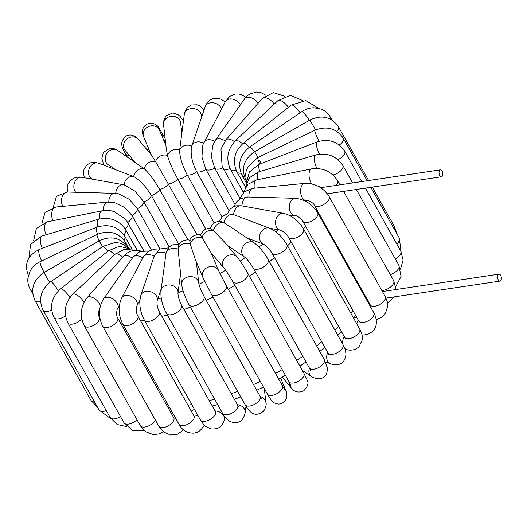 <?xml version="1.0" encoding="UTF-8"?>
<svg xmlns="http://www.w3.org/2000/svg" width="527" height="527" viewBox="0 0 527 527"><rect width="100%" height="100%" fill="white"/><g stroke="black" fill="none" stroke-linecap="round" stroke-linejoin="round"><path stroke-width="0.79" d="M320.719 187.75A3.511 1.858 -98.5 0 1 321.042 187.645L440.401 169.839A3.511 1.858 81.5 0 0 439.083 173.587A3.511 1.858 81.5 0 0 441.435 176.782A3.511 1.858 81.5 0 0 442.792 174.648A3.511 1.858 81.5 0 0 442.107 171.064A3.511 1.858 81.5 0 0 440.401 169.839M500.65 275.384A3.511 1.858 -98.5 0 1 501.329 278.967A3.511 1.858 -98.5 0 1 499.978 281.102A3.511 1.858 -98.5 0 1 497.626 277.907A3.511 1.858 -98.5 0 1 498.944 274.159A3.511 1.858 -98.5 0 1 500.65 275.384M234.956 204.259L214.706 168.166L211.446 157.217L212.585 145.86L215.352 140.334A8.577 5.165 35.2 0 1 225.069 140.867M274.244 104.089A8.577 4.308 41.3 0 0 271.115 100.65A8.577 4.308 41.3 0 0 262.222 98.562L225.879 139.886L220.978 149.167L222.124 166.387L222.868 167.869A8.577 4.249 -29.3 0 0 222.947 168.021A8.577 4.249 -29.3 0 0 230.095 168.647M240.417 104.787A8.577 5.909 27.8 0 0 236.412 100.644A8.577 5.909 27.8 0 0 225.457 101.513L202.678 145.169L201.953 157.112L205.919 169.477L228.962 210.543M201.004 118.904L201.301 116.665A8.577 6.983 7.5 0 0 194.232 108.7A8.577 6.983 7.5 0 0 184.47 113.575A8.577 6.983 7.5 0 0 184.298 114.418L179.635 150.202A8.577 6.983 7.5 0 1 191.749 146.058L191.815 145.854A8.577 6.522 18.8 0 1 203.514 143.08M221.452 109.096A8.577 6.522 18.8 0 0 216.926 103.964A8.577 6.522 18.8 0 0 205.161 106.711L191.815 145.854A8.577 6.522 18.8 0 0 191.749 146.058C190.161 153.397 191.815 161.973 196.696 171.776L221.972 216.814M246.814 237.868L263.599 244.245A8.577 6.884 110.8 0 1 259.587 236.34A8.577 6.884 110.8 0 1 269.692 228.211L232.242 214.127L227.4 213.962L225.925 214.344L222.506 216.307L219.351 221.452M227.256 245.332L244.594 257.077A8.577 7.226 124.1 0 1 241.84 249.831A8.577 7.226 124.1 0 1 254.205 242.875L232.888 228.435L224.08 222.849L221.452 221.689C215.569 220.945 211.808 223.422 210.174 229.12M211.063 252.723L224.061 268.203A8.577 7.418 140 0 1 224.364 258.579A8.577 7.418 140 0 1 234.047 255.108A8.577 7.418 140 0 1 237.196 257.176L224.159 241.649L213.494 230.628L210.859 228.692C210.174 228 207.954 228.349 204.199 229.746L200.365 234.989M269.969 228.323L280.469 230.2A8.577 6.377 100.1 0 1 275.535 222.038A8.577 6.377 100.1 0 1 283.486 213.316L241.61 205.833A8.577 6.377 100.1 0 0 233.659 214.555A8.577 6.884 110.8 0 0 224.08 222.849A8.577 7.226 124.1 0 0 213.494 230.628A8.577 7.418 140 0 0 202.131 237.717A8.577 7.437 157.2 0 0 190.254 243.961L195.234 259.317L202.855 277.413A8.577 7.437 157.2 0 1 202.552 273.17A8.577 7.437 157.2 0 1 210.22 266.57A8.577 7.437 157.2 0 1 218.659 270.759L211.044 252.664L200.379 234.983C200.26 233.935 190.82 234.647 189.727 240.714L190.254 243.961A8.577 7.292 173.5 0 0 178.113 249.212L178.383 246.175C179.608 240.299 188.468 238.929 190.161 240.49M196.367 262.011L198.738 282.946A8.577 7.292 173.5 0 0 190.794 276.603A8.577 7.292 173.5 0 0 181.887 282.498A8.577 7.292 173.5 0 0 181.703 284.876L178.113 249.212A8.577 6.983 -172.5 0 0 165.998 253.355L166.453 251.438L169.207 246.992L172.843 244.759L179.042 244.68M180.484 274.139L177.981 293.065A8.577 6.983 -172.5 0 0 173.278 285.838A8.577 6.983 -172.5 0 0 160.979 290.818L165.998 253.355A8.577 6.522 -161.2 0 0 154.233 256.096A8.577 6.522 -161.2 0 0 154.167 256.3M99.649 218.962A8.577 4.078 -101.3 0 1 102.146 210.82C106.118 210.062 110.143 210.345 114.201 211.663L125.801 219.397L143.713 250.569M103.384 210.609A8.577 4.96 -95.4 0 1 107.554 202.111L114.622 202.625L124.668 207.427L132.04 215.569L151.407 250.075M108.786 202.032A8.577 5.738 -88.4 0 1 114.761 193.337L118.555 193.817L129.135 199.246L137.455 208.738L159.964 248.849M92.33 179.167A8.577 6.884 -69.2 0 1 89.142 168.969A8.577 6.884 -69.2 0 1 98.16 163.074A8.577 6.884 -69.2 0 1 98.681 163.238L133.667 176.565A8.577 6.884 -69.2 0 0 124.089 184.845L135.077 191.182L143.963 202.012L169.207 246.998M115.466 169.615L108.068 164.608A8.577 7.226 -55.9 0 1 105.321 157.362A8.577 7.226 -55.9 0 1 117.686 150.412L144.253 168.785A8.577 7.226 -55.9 0 0 133.667 176.565C139.787 179.852 145.709 186.183 151.427 195.55L178.996 244.666M135.024 162.151L125.077 150.314A8.577 7.418 -40 0 1 125.38 140.689A8.577 7.418 -40 0 1 135.064 137.218A8.577 7.418 -40 0 1 138.212 139.286L151.249 154.813L155.617 161.697A8.577 7.418 -40 0 0 144.253 168.785C148.97 173.106 154.115 180.01 159.681 189.483L188.02 239.989M181.795 133.344L180.577 122.613A8.577 7.292 -6.5 0 0 175.86 116.915A8.577 7.292 -6.5 0 0 167.204 117.712A8.577 7.292 -6.5 0 0 163.535 124.543L166.236 148.377L167.494 155.452A8.577 7.437 -22.8 0 0 155.617 161.697L197.006 234.686M127.87 222.341A8.577 4.249 -29.3 0 0 132.04 215.569A8.577 4.249 -29.3 0 0 137.455 208.738A8.577 4.249 -29.3 0 0 143.963 202.012A8.577 4.249 -29.3 0 0 151.427 195.55A8.577 4.249 -29.3 0 0 159.681 189.483A8.577 4.249 -29.3 0 0 168.535 183.963A8.577 4.249 -29.3 0 0 177.797 179.101A8.577 4.249 -29.3 0 0 187.25 175.004C182.197 165.261 179.654 156.993 179.635 150.202A8.577 7.292 -6.5 0 0 167.494 155.452C169.127 161.545 172.56 169.43 177.797 179.101L205.78 228.975M222.862 167.876A8.577 4.249 -29.3 0 1 214.706 168.166A8.577 4.249 -29.3 0 1 205.919 169.477A8.577 4.249 -29.3 0 1 196.696 171.776A8.577 4.249 -29.3 0 1 187.25 175.004L214.173 222.98M364.427 294.501A155.906 77.245 150.7 0 1 363.966 295.219M352.899 310.535A155.906 77.245 150.7 0 1 350.765 313.11M338.558 326.404A155.906 77.245 150.7 0 1 334.836 330.06M321.74 341.773A155.906 77.245 150.7 0 1 316.661 345.923M302.814 356.285A155.906 77.245 150.7 0 1 296.721 360.461M282.182 369.598A155.906 77.245 150.7 0 1 275.502 373.432M260.298 381.377A155.906 77.245 150.7 0 1 253.507 384.591M237.624 391.33A155.906 77.245 150.7 0 1 231.248 393.728M214.627 399.15A155.906 77.245 150.7 0 1 209.226 400.652M191.762 404.565A155.906 77.245 150.7 0 1 187.948 405.223M169.424 407.259A155.906 77.245 150.7 0 1 167.882 407.338M120.611 323.091A155.906 77.245 -29.3 0 0 122.198 323.011M140.676 320.976A155.906 77.245 -29.3 0 0 144.484 320.324M161.954 316.404A155.906 77.245 -29.3 0 0 167.349 314.909M183.976 309.481A155.906 77.245 -29.3 0 0 190.346 307.083M206.235 300.35A155.906 77.245 -29.3 0 0 213.02 297.136M228.231 289.185A155.906 77.245 -29.3 0 0 234.904 285.351M249.442 276.214A155.906 77.245 -29.3 0 0 255.536 272.044M269.383 261.675A155.906 77.245 -29.3 0 0 274.468 257.532M287.558 245.819A155.906 77.245 -29.3 0 0 291.286 242.163M303.493 228.87A155.906 77.245 -29.3 0 0 305.62 226.287M316.641 211.057A155.906 77.245 -29.3 0 0 317.149 210.253M291.108 215.352A142.916 70.809 150.7 0 1 290.581 216.004M278.203 229.792A142.916 70.809 150.7 0 1 276.036 231.966M262.854 243.961A142.916 70.809 150.7 0 1 259.034 247.117M245.213 257.578A142.916 70.809 150.7 0 1 240.141 261.082M225.622 270.252A142.916 70.809 150.7 0 1 219.924 273.526M204.707 281.458A142.916 70.809 150.7 0 1 198.982 284.145M183.047 290.818A142.916 70.809 150.7 0 1 178.034 292.669M161.203 298.018A142.916 70.809 150.7 0 1 157.744 298.947M139.793 302.768A142.916 70.809 150.7 0 1 138.397 302.992M133.008 160.788A142.916 70.809 150.7 0 1 133.568 160.419M148.331 151.328A142.916 70.809 150.7 0 1 149.49 150.669M164.701 142.606A142.916 70.809 150.7 0 1 165.537 142.198M215.352 140.334L244.627 98.812A8.577 5.165 35.2 0 1 254.607 99.531A8.577 5.165 35.2 0 1 258.144 103.206M225.879 139.886A8.577 4.308 41.3 0 1 234.429 141.704M236.182 170.438A8.577 4.249 -29.3 0 1 230.483 169.365C225.787 159.002 227.374 149.51 235.246 140.887L277.848 100.683A8.577 3.36 46.7 0 1 288.341 107.324M235.246 140.887A8.577 3.36 46.7 0 1 242.572 143.825M240.964 173.152A8.577 4.249 -29.3 0 1 236.873 171.795C232.157 161.091 234.291 151.578 243.257 143.258L291.167 105.064A8.577 2.325 51.4 0 1 297.63 109.464A8.577 2.325 51.4 0 1 300.113 112.798M243.257 143.258A8.577 2.325 51.4 0 1 249.324 147.204M244.304 176.591A8.577 4.249 -29.3 0 1 241.972 175.247C237.242 164.253 239.838 154.8 249.758 146.901L301.912 111.586A8.577 1.245 55.9 0 1 307.037 116.954A8.577 1.245 55.9 0 1 309.29 120.373M249.758 146.901A8.577 1.245 55.9 0 1 254.528 151.776M301.912 111.586C305.581 109.122 309.553 107.844 313.822 107.752L321.029 109.03C325.08 110.637 328.196 113.338 330.363 117.119A8.577 4.249 150.7 0 1 330.515 119.168M246.023 180.115A8.577 4.249 -29.3 0 1 245.674 179.654C240.918 168.383 243.909 159.075 254.633 151.717L309.85 120.051L315.647 129.905M261.26 163.508L259.422 160.353M254.633 151.717L258.065 157.435M396.726 233.494L394.499 226.663A8.577 4.249 150.7 0 1 394.42 229.37M309.85 120.051C321.674 114.504 331.187 116.711 338.387 126.678A8.577 4.249 150.7 0 1 336.951 131.44M246.267 181.051L245.641 174.042L246.181 171.13L247.94 166.743L257.782 157.566L314.843 130.268A8.577 0.975 64.4 0 0 317.129 137.277A8.577 0.975 64.4 0 0 319.085 141.243M257.782 157.566A8.577 0.975 64.4 0 0 259.837 164.062M401.067 251.61L399.295 238.072A8.577 4.249 150.7 0 1 396.772 243.935M314.843 130.268C326.753 125.67 336.206 128.272 343.189 138.081A8.577 4.249 150.7 0 1 339.329 145.004M246.274 183.251L249.469 171.842L259.179 164.312L316.799 141.994A8.577 2.062 68.8 0 0 319.533 154.174M259.179 164.312A8.577 2.062 68.8 0 0 259.798 171.506M400.494 269.159L403.096 260.154L400.77 251.069A8.577 4.249 150.7 0 1 395.309 259.001M316.799 141.994C328.631 138.403 337.912 141.434 344.658 151.078A8.577 4.249 150.7 0 1 337.965 159.635M245.417 187.223L249.594 177.573L258.823 171.795L315.719 154.951A8.577 3.103 73.5 0 0 314.382 160.063A8.577 3.103 73.5 0 0 317.023 168.456M258.823 171.795A8.577 3.103 73.5 0 0 257.94 179.615M395.797 286.517L401.054 276.53L398.88 265.364A8.577 4.249 150.7 0 1 390.296 274.646M315.719 154.951C327.274 152.441 336.292 155.92 342.767 165.379A8.577 4.249 150.7 0 1 340.679 170.834A8.577 4.249 150.7 0 1 332.945 174.971M243.197 192.704L247.868 184.298L256.768 179.852L311.668 168.851A8.577 4.078 78.7 0 0 309.013 174.892A8.577 4.078 78.7 0 0 311.826 183.916M256.768 179.852A8.577 4.078 78.7 0 0 254.297 188.192M396.054 289.507L393.669 280.647A8.577 4.249 150.7 0 1 390.711 286.886A8.577 4.249 150.7 0 1 381.818 290.443M311.668 168.851C322.761 167.481 331.391 171.413 337.557 180.662A8.577 4.249 150.7 0 1 336.154 185.392M239.429 199.259L244.376 191.67L253.105 188.304L304.784 183.403A8.577 4.96 84.6 0 0 300.653 192.408A8.577 4.96 84.6 0 0 306.404 200.477L304.454 200.662M253.105 188.304A8.577 4.96 84.6 0 0 248.948 197.032M369.335 304.777A8.577 4.96 -95.4 0 1 369.849 304.158M376.245 319.698L381.963 317.043L385.586 313.097L387.701 306.003L387.233 301.523L385.257 296.576A8.577 4.249 150.7 0 1 379.855 304.474A8.577 4.249 150.7 0 1 370.303 304.968L370.567 305.337M304.784 183.403C315.205 183.205 323.328 187.599 329.144 196.584A8.577 4.249 150.7 0 1 323.743 204.483A8.577 4.249 150.7 0 1 314.191 204.977C313.539 202.566 306.674 199.687 306.404 200.477M234.107 206.465L236.406 201.979L240.49 198.633L247.993 197.006L295.298 198.31A8.577 5.738 91.6 0 0 289.323 207.23A8.577 5.738 91.6 0 0 294.824 215.457L289.27 215.299M247.993 197.006A8.577 5.738 91.6 0 0 242.018 205.905M356.805 323.881A8.577 5.738 -88.4 0 1 358.386 320.311M361.983 335.126C377.661 334.177 378.564 321.654 373.827 312.788A8.577 4.249 150.7 0 1 368.426 320.686A8.577 4.249 150.7 0 1 358.874 321.18L359.249 321.668M295.298 198.31C304.817 199.305 312.294 204.133 317.715 212.796A8.577 4.249 150.7 0 1 312.313 220.694A8.577 4.249 150.7 0 1 302.762 221.188C301.938 219.028 296.932 215.431 294.824 215.457M345.152 349.434L347.629 349.875A8.577 6.377 -79.9 0 1 344.717 348.215M342.886 344.408A8.577 6.377 -79.9 0 1 344.256 336.549M347.629 349.875C352.089 350.679 355.896 349.605 359.052 346.654L362.26 339.875C362.28 337.063 363.077 336.035 359.638 328.92A8.577 4.249 150.7 0 1 354.236 336.819A8.577 4.249 150.7 0 1 344.678 337.313L345.238 338.571L345.225 337.952M283.486 213.316C291.859 215.484 298.539 220.688 303.526 228.929A8.577 4.249 150.7 0 1 298.124 236.834A8.577 4.249 150.7 0 1 288.565 237.321C286.576 234.041 283.875 231.663 280.469 230.2M325.554 361.944L330.758 363.92A8.577 6.884 -69.2 0 1 327.774 352.523M330.758 363.92C341.542 366.746 344.902 361.43 345.956 354.638C345.435 347.622 344.441 348.097 343.005 344.618A8.577 4.249 150.7 0 1 337.603 352.517A8.577 4.249 150.7 0 1 328.044 353.011L328.861 354.803L328.828 353.821M269.692 228.211C276.622 231.432 282.353 236.906 286.892 244.627A8.577 4.249 150.7 0 1 281.49 252.532A8.577 4.249 150.7 0 1 271.932 253.019C269.178 248.737 266.398 245.813 263.599 244.245M302.254 370.316L311.747 376.746A8.577 7.226 -55.9 0 1 309.382 367.991M311.747 376.746C318.44 380.277 323.407 379.282 326.641 373.775L327.577 368.65L324.296 359.533A8.577 4.249 150.7 0 1 318.901 367.431A8.577 4.249 150.7 0 1 309.342 367.925L310.568 370.494L310.475 368.926M254.205 242.875C259.416 246.853 264.073 252.407 268.184 259.541A8.577 4.249 150.7 0 1 262.789 267.439A8.577 4.249 150.7 0 1 253.23 267.933C249.936 262.637 247.058 259.014 244.594 257.077M282.222 377.154L291.22 387.879A8.577 7.418 -40 0 1 289.692 382.997M291.22 387.879C291.543 388.135 295.456 394.624 303.723 390.79C307.696 386.647 308.881 383.175 307.294 380.369L303.941 373.32A8.577 4.249 150.7 0 1 298.539 381.219A8.577 4.249 150.7 0 1 288.98 381.713L290.95 385.553M237.196 257.176C242.189 263.533 244.462 267.644 247.828 273.329A8.577 4.249 150.7 0 1 242.427 281.234A8.577 4.249 150.7 0 1 232.868 281.721C229.37 275.687 226.432 271.181 224.061 268.203M283.434 387.529A8.577 7.437 -22.8 0 1 285.818 390.435L280.614 378.076M284.883 389.881L282.38 385.685A8.577 4.249 150.7 0 1 276.978 393.583A8.577 4.249 150.7 0 1 267.426 394.077L271.207 400.23C272.861 402.49 275.166 403.741 278.137 403.992C280.16 404.361 285.351 402.918 286.879 396.983C286.866 393.149 286.51 390.962 285.818 390.435M218.659 270.759L226.267 285.693A8.577 4.249 150.7 0 1 220.866 293.592A8.577 4.249 150.7 0 1 211.314 294.086L202.855 277.413M260.259 396.614A8.577 7.292 -6.5 0 1 265.898 402.621L264.297 388.511M260.351 397.951L261.807 398.979L260.101 396.337A8.577 4.249 150.7 0 1 254.706 404.242A8.577 4.249 150.7 0 1 245.147 404.736C247.137 408.293 249.06 410.783 250.931 412.2C254.442 415.283 258.685 414.933 263.665 411.152C265.918 407.154 266.662 404.308 265.898 402.621M198.738 282.946C199.219 285.924 200.965 290.39 203.989 296.352A8.577 4.249 150.7 0 1 198.593 304.25A8.577 4.249 150.7 0 1 189.035 304.744C185.168 297.683 182.724 291.056 181.703 284.876M237.394 404.677A8.577 6.983 7.5 0 1 245.141 412.74L246.004 406.205M237.888 406.238L238.81 406.844L237.605 405.052A8.577 4.249 150.7 0 1 232.209 412.957A8.577 4.249 150.7 0 1 222.651 413.451C223.606 415.875 225.866 418.445 229.423 421.139C235.569 424.268 243 423.188 245.141 412.74M177.981 293.065C177.981 296.266 179.147 300.265 181.492 305.067A8.577 4.249 150.7 0 1 176.097 312.966A8.577 4.249 150.7 0 1 166.539 313.46C162.375 305.732 160.524 298.183 160.979 290.818M161.275 288.579L157.118 300.779A8.577 6.522 -161.2 0 0 151.104 291.839A8.577 6.522 -161.2 0 0 140.887 295.245A8.577 6.522 -161.2 0 0 140.821 295.443M214.996 410.922A8.577 6.522 18.8 0 1 224.344 420.243A8.577 6.522 18.8 0 1 224.278 420.447L225.306 417.43M215.662 412.496L216.248 412.872L215.391 411.633A8.577 4.249 150.7 0 1 209.996 419.532A8.577 4.249 150.7 0 1 200.438 420.026C203.198 424.182 205.122 426.429 206.202 426.765L211.393 428.945C216.656 429.011 220.727 428.807 224.278 420.447M157.118 300.779C156.703 304.323 157.421 307.946 159.279 311.641A8.577 4.249 150.7 0 1 153.884 319.546A8.577 4.249 150.7 0 1 144.326 320.034C139.932 311.641 138.785 303.374 140.887 295.245L154.233 256.096L159.701 249.001L168.383 247.888M154.161 256.3A8.577 5.909 -152.2 0 0 143.212 257.176L121.658 297.959C117.936 306.543 118.351 315.33 122.89 324.329A8.577 4.249 150.7 0 0 132.448 323.835A8.577 4.249 150.7 0 0 137.843 315.936C136.295 313.348 135.953 310.028 136.822 305.976A8.577 5.909 -152.2 0 0 132 296.741A8.577 5.909 -152.2 0 0 121.658 297.959M204.219 425.098A8.577 5.909 27.8 0 1 203.982 425.645L204.252 425.131M193.475 415.072A8.577 5.909 27.8 0 1 198.139 415.935M194.186 416.554L193.956 415.928A8.577 4.249 150.7 0 1 188.561 423.827A8.577 4.249 150.7 0 1 179.002 424.321C182.223 430.361 187.25 433.299 194.074 433.128C196.993 432.324 199.535 432.502 203.982 425.645M142.81 257.927A8.577 5.165 -144.8 0 0 132.909 257.268L103.635 298.789C98.391 307.564 98.088 316.714 102.712 326.246A8.577 4.249 150.7 0 0 112.271 325.752A8.577 4.249 150.7 0 0 117.666 317.853C115.795 315.798 117.047 308.084 117.646 308.67A8.577 5.165 -144.8 0 0 113.621 299.507A8.577 5.165 -144.8 0 0 103.635 298.789M173.304 416.995A8.577 5.165 35.2 0 1 174.154 416.91A8.577 5.165 35.2 0 1 174.845 416.916M173.969 418.293L173.778 417.839A8.577 4.249 150.7 0 1 168.383 425.744A8.577 4.249 150.7 0 1 158.825 426.231L163.765 432.048L170.425 434.959L177.559 434.182L183.548 429.94M132.237 258.223A8.577 4.308 -138.7 0 0 123.522 256.274L87.172 297.597C80.552 306.378 79.57 315.752 84.241 325.732A8.577 4.249 150.7 0 0 93.799 325.245A8.577 4.249 150.7 0 0 99.195 317.34C98.16 313.19 98.45 310.383 100.051 308.927M100.433 305.706A8.577 4.308 -138.7 0 0 94.195 298.348A8.577 4.308 -138.7 0 0 87.172 297.597M155.281 419.92A8.577 4.249 150.7 0 1 147.777 426.244A8.577 4.249 150.7 0 1 140.353 425.724L143.377 429.782L145.538 431.639L153.126 434.558L159.042 433.978L163.515 431.857M122.719 257.189A8.577 3.36 -133.3 0 0 115.261 254.126L72.66 294.336C64.788 302.953 63.2 312.445 67.891 322.814A8.577 4.249 150.7 0 0 74.083 323.749A8.577 4.249 150.7 0 0 81.757 318.776M83.984 302.386A8.577 3.36 -133.3 0 0 78.055 295.693A8.577 3.36 -133.3 0 0 72.66 294.336M136.994 419.742A8.577 4.249 150.7 0 1 124.003 422.806L132.824 430.651L144.503 430.829M114.478 254.864A8.577 2.325 -128.6 0 0 108.331 250.819L60.421 289.007C51.448 297.333 49.321 306.846 54.031 317.544A8.577 4.249 150.7 0 0 65.486 315.818M69.854 297.538A8.577 2.325 -128.6 0 0 60.421 289.007M120.505 416.567A8.577 4.249 150.7 0 1 110.143 417.536L117.172 424.531L126.849 426.639M58.352 290.871A8.577 1.245 -124.1 0 0 55.882 287.077A8.577 1.245 -124.1 0 0 50.75 281.708L102.897 246.386A8.577 1.245 -124.1 0 1 107.712 251.313M106.276 410.645A8.577 4.249 150.7 0 1 99.076 410.039L110.999 418.919M51.626 310.028A8.577 4.249 150.7 0 1 42.964 310.054C38.234 299.053 40.829 289.6 50.75 281.708M102.554 246.616L99.116 240.892L43.899 272.558C33.175 279.909 30.191 289.224 34.94 300.495A8.577 4.249 150.7 0 0 40.546 301.589M49.722 282.446L43.899 272.558M94.498 401.884A8.577 4.249 150.7 0 1 91.052 400.487L97.462 407.167M99.122 240.885A8.577 0.975 -115.6 0 1 97.093 234.449L40.039 261.748C35.737 263.829 32.457 266.893 30.191 270.924L27.898 278.21C27.516 282.077 28.267 285.7 30.138 289.092A8.577 4.249 150.7 0 0 32.582 290.443M44.13 272.426A8.577 0.975 -115.6 0 1 40.039 261.748M125.538 244.495A8.577 4.249 -29.3 0 0 125.439 242.255C118.456 232.447 109.01 229.844 97.093 234.449M97.482 234.265A8.577 2.062 -111.2 0 1 96.902 227.183L39.281 249.502C27.384 255.463 23.847 264.33 28.662 276.095M41.653 260.97A8.577 2.062 -111.2 0 1 39.281 249.502M124.036 240.121A8.577 4.249 -29.3 0 0 124.761 236.267C118.015 226.623 108.727 223.593 96.902 227.183M97.66 226.9A8.577 3.103 -106.5 0 1 98.582 219.245L41.686 236.096L30.533 244.528L28.945 257.999M42.325 248.322A8.577 3.103 -106.5 0 1 41.686 236.096M123.858 234.811A8.577 4.249 -29.3 0 0 125.63 229.673C119.155 220.214 110.136 216.742 98.582 219.245M46.132 234.778A8.577 4.078 -101.3 0 1 47.239 221.821L102.146 210.82M125.123 228.823A8.577 4.249 -29.3 0 0 128.035 222.631M53.016 220.661A8.577 4.96 -95.4 0 1 51.725 215.866A8.577 4.96 -95.4 0 1 55.875 207.012L107.554 202.111M62.871 206.347A8.577 5.738 -88.4 0 1 62.054 197.045A8.577 5.738 -88.4 0 1 67.456 192.032L114.761 193.337M115.736 193.389A8.577 6.377 -79.9 0 1 123.68 184.766L81.81 177.289L76.863 177.21L73.754 178.152L70.341 180.557L68.029 184.055L67.186 187.223L67.397 192.032M75.664 192.256A8.577 6.377 -79.9 0 1 74.689 182.296A8.577 6.377 -79.9 0 1 81.81 177.289M113.022 167.961A8.577 4.249 150.7 0 1 112.073 168.33M129.207 155.228A8.577 4.249 150.7 0 1 125.498 153.838L122.804 148.561C122.218 147.87 121.849 146.012 121.691 142.995C123.39 136.954 126.823 134.352 131.981 135.182C135.676 136.631 137.751 138.002 138.212 139.286M151.216 154.767L143.621 136.73A8.577 7.437 -22.8 0 1 145.887 128.292A8.577 7.437 -22.8 0 1 155.195 126.243A8.577 7.437 -22.8 0 1 159.424 130.07L165.906 145.472M143.621 136.73C143.001 136.012 142.606 134.102 142.442 130.999C142.323 128.483 145.037 123.318 151.302 123.166C157.151 123.95 158.594 127.606 158.66 127.521L162.013 133.087A8.577 4.249 150.7 0 1 161.881 135.907M182.566 127.514A8.577 4.249 150.7 0 1 181.268 128.713M203.903 142.303A8.577 5.909 27.8 0 1 214.693 141.335M327.3 193.804L441.435 176.782M498.944 274.159L382.431 291.543M499.978 281.102L386.034 298.098M366.95 299L366.509 299.744M355.679 315.495L353.584 318.137M341.529 331.7L337.84 335.416M324.836 347.293L319.784 351.483M305.983 361.944L299.909 366.14M285.39 375.31L278.711 379.144M263.493 387.075L256.695 390.27M240.767 396.93L234.37 399.288M217.664 404.565L212.236 406.007M194.634 409.69L190.787 410.276M172.046 411.93L170.484 411.969M131.454 159.734L132.442 159.082M147.211 150.004L148.818 149.082M164.035 141.019L165.333 140.38M244.627 98.812L246.761 96.303L249.6 94.102L256.418 92.041L261.576 92.857L265.924 95.301M222.124 166.387L239.798 198.047M262.222 98.562L273.263 92.607L284.929 96.329M230.483 169.365L243.303 192.217M277.848 100.683L290.397 95.374L302.59 100.525M236.873 171.795L245.43 187.052M291.167 105.064L305.785 100.598L318.433 108.239M241.972 175.247L246.254 182.876M331.97 119.991L330.363 117.119M245.674 179.654L246.089 180.405M394.499 226.663L372.293 187.092M368.617 180.55L338.387 126.678M399.295 238.072L370.817 187.316M367.141 180.768L343.189 138.081M400.77 251.069L365.442 188.113M361.772 181.571L344.658 151.078M398.88 265.364L356.292 189.483M352.622 182.935L342.767 165.379M394.189 296.879L387.582 303.414M316.898 185.642L321.338 187.599M393.669 280.647L343.571 191.38M339.902 184.832L337.557 180.662M368.557 303.4L369.374 303.321M385.257 296.576L329.144 196.584M370.303 304.968L314.191 204.977M353.894 317.748L356.996 317.834M373.827 312.788L317.715 212.796M358.874 321.18L302.762 221.188M227.354 213.975L230.141 209.107L233.599 206.683L236.748 205.747L241.61 205.833M359.638 328.92L303.526 228.929M344.678 337.313L288.565 237.321M343.005 344.618L286.892 244.627M328.044 353.011L271.932 253.019M324.296 359.533L268.184 259.541M309.342 367.925L253.23 267.933M303.941 373.32L247.828 273.329M288.98 381.713L232.868 281.721M282.38 385.685L226.267 285.693M267.426 394.077L211.314 294.086M260.101 396.337L203.989 296.352M245.147 404.736L189.035 304.744M237.605 405.052L181.492 305.067M222.651 413.451L166.539 313.46M215.391 411.633L159.279 311.641M200.438 420.026L144.326 320.034M136.822 305.976L139.892 300.166M158.271 250.009L153.153 249.686L150.017 250.588L147.619 251.965L143.212 257.176M192.869 409.966L191.775 412.042M193.956 415.928L137.843 315.936M179.002 424.321L122.89 324.329M117.646 308.67L119.273 306.371M149.062 251.056L140.103 251.451L132.909 257.268M173.535 414.578L172.652 415.829M173.778 417.839L117.666 317.853M158.825 426.231L102.712 326.246M141.124 251.096L137.6 250.318L131.691 250.898L127.218 253.013L123.522 256.274M100.011 318.789L99.195 317.34M140.353 425.724L84.241 325.732M134.826 250.299L124.642 249.152L115.261 254.126M124.003 422.806L67.891 322.814M130.479 249.001L119.333 246.307L108.331 250.819M110.143 417.536L54.031 317.544M128.14 247.749L122.027 243.836L119.352 243.019L114.814 242.552L102.897 246.386M99.076 410.039L42.964 310.054M127.653 247.512C120.459 237.545 110.947 235.338 99.116 240.892M91.052 400.487L34.94 300.495M125.439 242.255L128.654 247.98M32.707 293.671L30.138 289.092M124.761 236.267L132.093 249.33M125.63 229.673L137.191 250.279M47.239 221.821L36.37 228.507L33.642 240.648M55.875 207.012L45.078 212.374L41.857 223.744M67.456 192.032L56.481 196.294L53.194 207.46M124.827 185.01L123.68 184.766M98.681 163.238L95.15 162.369L90.545 162.823L87.014 164.819L84.017 169.384L83.477 172.606L84.28 177.731M117.686 150.412L114.932 148.93L109.794 148.278L103.325 152.441L101.856 158.528L103.878 165.214M127.185 156.842L125.498 153.838M165.135 138.654L162.013 133.087M163.535 124.543L163.489 121.493L165.741 116.039L172.889 112.89L178.475 114.939L180.254 116.572L183.429 120.953M184.298 114.418L185.122 111.125L187.665 107.231L191.321 104.985L197.078 104.781L200.082 106.065L204.133 109.728M205.161 106.711L207.183 102.765L209.568 100.328L213.613 98.384L218.112 98.226L221.235 99.228L225.181 102.027M225.457 101.513L229.825 96.336L235.45 94.017L238.678 93.984L241.353 94.61L245.885 97.218"/></g></svg>

